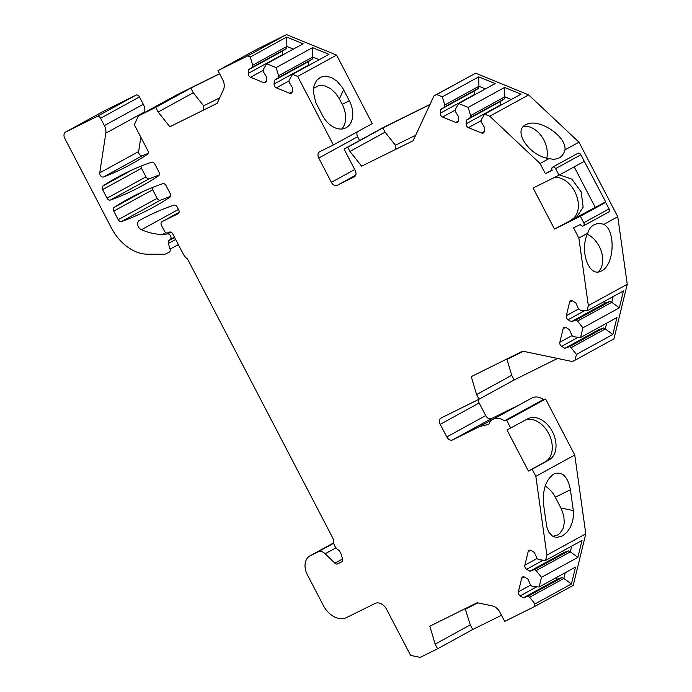 <?xml version="1.0" encoding="UTF-8"?>
<svg xmlns="http://www.w3.org/2000/svg" width="692" height="692" viewBox="0 0 692 692"><rect width="100%" height="100%" fill="white"/><g stroke="black" fill="none" stroke-linecap="round" stroke-linejoin="round"><path stroke-width="1.04" d="M342.185 104.31L349.356 100.772A22.109 15.293 -116.4 0 1 345.74 127.934A22.109 15.293 -116.4 0 1 322.524 115.477L316.772 104.423A22.109 15.293 -116.4 0 1 315.604 101.932L313.355 91.932L314.064 85.505L316.599 80.376L320.664 77.141L325.811 76.155L331.442 77.53L336.926 81.094L342.229 87.339A22.109 15.293 -116.4 0 1 343.604 89.718L339.383 98.921L342.185 104.31A22.109 15.293 -116.3 0 1 341.805 129.015M349.356 100.772L343.604 89.718M292.206 91.785L289.55 93.238A3.157 2.275 -118.7 0 0 291.263 93.212A3.157 2.275 -118.7 0 0 292.249 91.465L292.508 87.789L289.014 81.993L289.144 80.125L292.552 74.329L297.681 76.431L336.589 55.101L372.261 123.626L333.354 144.948L319.73 151.704A5.259 3.797 61.3 0 0 319.635 151.756A5.259 3.797 61.3 0 0 318.752 158.053L331.39 182.325L354.719 169.54M297.681 76.431L333.354 144.948M313.502 88.342L318.9 85.54L325.153 85.946L330.767 88.749L335.836 93.532L339.383 98.921M584.074 160.899L605.673 201.856L595.457 207.453L605.664 202.393L609.064 208.906A2.63 1.903 -118.7 0 1 608.623 212.063L583.321 225.929A2.63 1.903 61.3 0 1 580.354 224.468L573.547 227.841L578.867 238.057L587.785 233.169C579.109 250.599 588.97 278.193 601.296 270.996C614.262 265.693 616.148 230.678 603.805 224.39L617.774 216.734L627.237 284.282L588.33 305.605L578.867 238.057M558.989 175.188L584.29 161.322L580.873 154.766A2.63 1.903 -118.7 0 0 577.907 153.304L552.605 167.17A2.63 1.903 61.3 0 1 555.572 168.632L558.989 175.188L533.108 188.016L554.491 229.087L605.673 201.856M605.664 202.393L580.372 216.259L554.491 229.087M554.552 177.386A23.156 16.02 -116.4 0 1 576.185 194.625A23.156 16.02 -116.4 0 1 571.454 219.796M574.178 166.858L595.12 207.09M576.566 217.262L583.131 207.176L581.254 192.004L571.86 179.15L559.534 174.886M525.721 419.914A23.156 16.02 -116.4 0 1 549.301 434.792A23.156 16.02 -116.4 0 1 545.313 461.772L528.385 471.053L507.002 429.974L527.676 418.842A23.156 16.02 63.6 0 1 528.082 418.634A23.156 16.02 63.6 0 1 552.571 431.964A23.156 16.02 63.6 0 1 549.059 459.912L532.131 469.193L535.842 476.33L574.749 454.999L585.787 533.809L546.879 555.131L535.842 476.33M289.55 93.238L276.376 87.841A3.157 2.275 -118.7 0 1 274.067 84.026L274.326 80.341L278.418 77.651L278.547 75.791L276.125 67.6L312.542 47.644L328.968 54.365L292.552 74.329M266.351 81.198L263.695 82.659A3.157 2.275 -118.7 0 0 265.408 82.625A3.157 2.275 -118.7 0 0 266.394 80.886L266.654 77.201L263.159 71.406L263.289 69.546L266.697 63.742L276.125 67.6M263.695 82.659L250.521 77.262A3.157 2.275 -118.7 0 1 248.212 73.439L248.471 69.762L252.563 67.072L252.692 65.204L250.27 57.021L286.687 37.057L303.113 43.786L266.697 63.742M104.449 110.781A5.259 3.797 61.3 0 1 104.544 110.729A5.259 3.797 61.3 0 1 104.648 110.677L135.969 95.141A3.157 2.275 61.3 0 1 139.473 96.932L143.296 104.267A10.527 7.595 61.3 0 1 144.732 111.853L105.824 133.184L99.743 172.853A3.157 2.275 -118.7 0 0 100.816 176.045A3.157 2.275 -118.7 0 0 103.523 176.979A421.056 303.9 -118.7 0 0 130.866 164.35A421.056 303.9 -118.7 0 0 147.413 154.307A3.157 2.275 61.3 0 0 147.811 150.596L134.343 124.733L138.348 115.962L155.717 107.355L158.148 112.026L169.843 126.774L217.184 103.298L223.507 89.467A10.527 7.595 61.3 0 0 222.703 79.692L217.98 70.61L247.598 55.922L250.27 57.021M105.824 133.184A10.527 7.595 -118.7 0 0 104.38 125.589L143.296 104.267M139.473 96.932L100.565 118.254L104.38 125.589M100.565 118.254A3.157 2.275 -118.7 0 0 97.062 116.472L135.969 95.141M104.648 110.677L65.74 131.999L97.062 116.472M65.74 131.999A5.259 3.797 -118.7 0 0 65.636 132.051A5.259 3.797 -118.7 0 0 64.763 138.357L111.438 228.005A42.108 30.387 -118.7 0 0 147.621 254.215L164.575 254.258A3.157 2.275 -118.7 0 0 165.362 254.076L169.159 252.191A3.157 2.275 -118.7 0 0 169.211 252.165A3.157 2.275 -118.7 0 0 170.05 249.137L178.328 244.605M178.441 209.434L141.41 229.727A73.689 53.18 -118.7 0 0 162.603 234.458L167.62 233.913A3.157 2.284 -118.7 0 1 170.604 235.989A3.157 2.284 -118.7 0 1 170.293 239.467L168.926 240.617A3.157 2.275 -118.7 0 0 168.364 243.454L170.05 249.137M141.41 229.727A5.259 3.797 61.3 0 1 137.794 225.125A5.259 3.797 61.3 0 1 139.282 220.489L140.018 220.091M162.092 221.639A3.157 2.275 -118.7 0 0 162.032 221.674L179.081 212.323L162.092 221.639L178.095 213.707A3.157 2.275 61.3 0 0 178.155 213.672A3.157 2.275 61.3 0 0 178.683 209.892L177.187 207.029A3.157 2.275 -118.7 0 0 173.882 205.152A421.056 303.9 -118.7 0 0 139.654 220.29A421.056 303.9 -118.7 0 0 139.282 220.489M162.032 221.674A3.157 2.275 -118.7 0 0 161.504 225.454L164.419 231.05A3.157 2.275 -118.7 0 0 166.781 232.988L167.326 232.927A4.213 3.036 -118.7 0 1 167.749 232.919A3.157 2.275 -118.7 0 0 167.922 232.841L169.289 232.166A3.157 2.275 61.3 0 1 172.784 233.957L183.25 254.05A10.527 7.595 -118.7 0 0 186.883 258.505A3.157 2.275 -118.7 0 1 187.973 259.846L333.06 538.549A3.157 2.275 -118.7 0 1 333.527 540.556A8.425 6.081 -118.7 0 0 338.457 550.045A3.157 2.275 -118.7 0 1 339.85 551.593L340.897 553.6A3.157 2.275 -118.7 0 1 341.208 554.361L342.531 558.825A3.157 2.275 61.3 0 1 341.692 561.852A3.157 2.275 61.3 0 1 341.64 561.878L341.753 561.817M555.667 577.958L557.562 579.117L562.198 577.474L528.013 596.21L529.639 597.205L534.985 603.952L534.311 606.694L504.693 621.381L499.961 612.308A10.527 7.595 -118.7 0 0 492.349 605.907L477.177 602.732L429.827 626.199L435.138 644.122L437.569 648.793L420.208 657.4L410.59 655.385L386.664 609.436A10.527 7.595 -118.7 0 0 374.995 603.476L346.735 617.489A21.054 15.198 -118.7 0 1 323.398 605.569L307.36 574.767A15.786 11.392 -118.7 0 1 309.99 555.849A15.786 11.392 -118.7 0 1 310.293 555.693L317.965 551.887A8.425 6.081 -118.7 0 1 325.153 553.756L334.911 563.184A3.157 2.275 -118.7 0 0 337.601 563.876L341.64 561.878M528.013 596.21L523.377 597.853L520.176 595.881A3.157 2.275 -118.7 0 1 518.377 591.816L521.682 578.244A3.157 2.275 -118.7 0 1 522.598 576.972A3.157 2.275 -118.7 0 1 524.744 577.163L527.944 579.135L530.678 585.311L532.295 586.306L539.103 587.032L541.473 577.327L536.127 570.589L534.509 569.594L529.864 571.237L526.664 569.265A3.157 2.275 -118.7 0 1 524.865 565.2L528.169 551.628A3.157 2.275 -118.7 0 1 529.086 550.356A3.157 2.275 -118.7 0 1 531.231 550.547L534.432 552.519L537.165 558.686L538.783 559.681L545.59 560.416L546.879 555.131M532.131 469.193L528.385 471.053M452.629 439.904A5.259 3.797 61.3 0 1 446.79 436.929L485.697 415.598A5.259 3.797 -118.7 0 0 491.536 418.582L452.629 439.904L479.867 426.402L488.786 424.386A15.786 11.392 -118.7 0 1 492.938 419.343A15.786 11.392 -118.7 0 1 504.494 420.848L506.7 420.347L510.748 428.123M597.118 328.432L599.013 329.591L603.649 327.947L569.464 346.683L571.082 347.678L576.427 354.425L575.017 360.203L572.301 361.553L522.668 351.155L471.261 376.647L476.572 394.561L479.002 399.232L441.211 417.968A5.259 3.797 -118.7 0 0 441.107 418.02A5.259 3.797 -118.7 0 0 440.233 424.326L446.79 436.929M569.464 346.683L564.828 348.327L561.627 346.355A3.157 2.275 -118.7 0 1 559.828 342.289L563.132 328.717A3.157 2.275 -118.7 0 1 564.049 327.446A3.157 2.275 -118.7 0 1 566.194 327.636L569.386 329.608L572.12 335.776L573.746 336.779L580.553 337.506L582.915 327.8L577.569 321.062L575.952 320.067L571.315 321.711L568.115 319.739A3.157 2.275 -118.7 0 1 566.316 315.664L569.62 302.101A3.157 2.275 -118.7 0 1 570.537 300.83A3.157 2.275 -118.7 0 1 572.682 301.02L575.874 302.984L578.607 309.16L580.233 310.154L587.041 310.89L588.33 305.605M580.372 216.259L583.763 222.781A2.63 1.903 61.3 0 1 583.321 225.929M511.276 99.51L504.788 96.854L504.658 98.714L500.567 101.404L500.307 105.08L466.131 123.816A3.157 2.275 -118.7 0 0 468.432 127.639L481.615 133.037A3.157 2.275 -118.7 0 0 483.327 133.002A3.157 2.275 -118.7 0 0 484.305 131.264L484.564 127.579L481.07 121.783L481.199 119.924L484.608 114.128L489.737 116.221L540.063 163.52L545.365 173.701L552.173 170.319A2.63 1.903 61.3 0 1 552.605 167.17M466.131 123.816L466.382 120.14L470.482 117.45L470.612 115.581L468.181 107.398L504.598 87.443L521.024 94.164L484.608 114.128M485.421 88.922L478.933 86.266L478.803 88.126L474.712 90.816L474.452 94.501L440.276 113.237A3.157 2.275 -118.7 0 0 442.577 117.052L455.76 122.449A3.157 2.275 -118.7 0 0 457.473 122.423A3.157 2.275 -118.7 0 0 458.459 120.676L458.709 117L455.215 111.204L455.345 109.336L458.753 103.54L468.181 107.398M440.276 113.237L440.536 109.552L444.627 106.862L444.757 105.002L442.326 96.819L478.743 76.855L495.169 83.576L458.753 103.54M349.936 151.418L385.072 132.163L382.884 127.942L347.747 147.206L349.936 151.418L361.622 166.184L413.072 140.787L433.996 95.868L436.713 94.519L442.326 96.819M347.747 147.206L344.045 149.04L355.221 170.509A5.259 3.797 61.3 0 1 354.347 176.815A5.259 3.797 61.3 0 1 354.252 176.867L337.229 185.309A5.259 3.797 61.3 0 1 331.39 182.325M121.55 221.527A3.157 2.275 61.3 0 1 118.228 219.667L113.765 211.095A3.157 2.275 61.3 0 1 114.18 207.375A421.056 303.9 61.3 0 1 128.478 198.82A421.056 303.9 61.3 0 1 162.707 183.683A3.157 2.275 61.3 0 1 166.011 185.551L170.171 193.544A3.157 2.275 61.3 0 1 169.765 197.246A421.056 303.9 61.3 0 1 153.217 207.289A421.056 303.9 61.3 0 1 121.55 221.527L160.458 200.196A3.157 2.275 -118.7 0 1 157.136 198.336L152.672 189.764L113.765 211.095M110.374 200.057A3.157 2.275 61.3 0 1 107.052 198.189L102.589 189.617A3.157 2.275 61.3 0 1 103.004 185.906A421.056 303.9 61.3 0 1 117.294 177.351A421.056 303.9 61.3 0 1 151.531 162.213A3.157 2.275 61.3 0 1 154.835 164.082L158.987 172.074A3.157 2.275 61.3 0 1 158.589 175.777A421.056 303.9 61.3 0 1 142.042 185.819A421.056 303.9 61.3 0 1 110.374 200.057L149.282 178.726A421.056 303.9 61.3 0 0 159.29 174.868M540.063 163.52L548.981 158.624L554.033 159.411L558.6 158.278C561.731 156.66 563.868 153.858 565.001 149.844L578.97 142.189L617.774 216.734M489.737 116.221L528.653 94.899L578.97 142.189M565.001 149.844C566.558 135.952 538.168 117.545 526.084 124.621C512.106 130.416 529.311 155.977 548.981 158.624M546.81 158.165A22.3 15.423 63.6 0 0 543.843 139.992A22.3 15.423 63.6 0 0 523.524 126.446M598.329 271.895A22.3 15.423 63.6 0 0 599.237 246.413A22.3 15.423 63.6 0 0 587.309 234.268M603.805 224.39A22.3 15.423 63.6 0 0 594.186 224.744A22.3 15.423 63.6 0 0 587.785 233.169M570.398 489.737L573.322 510.592L573.46 516.249L572.44 521.898L570.303 527.313L566.964 532.217L562.484 535.911L557.268 537.39L555.33 537.2L552.277 535.928L548.609 531.88L546.697 526.586L543.566 504.451C542.433 489.685 545.953 479.487 554.136 473.83C562.302 471.174 567.725 476.477 570.398 489.737L555.313 497.219L561.489 509.148L563.816 516.111L564.3 522.996L562.899 529.017L559.759 533.497L557.709 534.959L552.865 536.283M359.624 140.502L357.669 136.731L318.752 158.053M478.38 399.535A5.259 3.797 -118.7 0 0 479.141 402.995L440.233 424.326M357.262 131.843A5.259 3.797 -118.7 0 0 357.669 136.731M587.041 310.89L623.457 290.934L619.331 307.845L611.754 302.326L613.155 296.574M603.606 301.807L605.5 302.975L610.136 301.331L611.754 302.326L577.569 321.062M580.553 337.506L616.97 317.55L612.844 334.461L605.266 328.951L606.668 323.19M603.649 327.947L605.266 328.951L571.082 347.678M470.612 115.581L504.788 96.854L504.598 87.443M500.307 105.08A3.157 2.275 -118.7 0 0 500.307 105.521M444.757 105.002L478.933 86.266L478.743 76.855M474.452 94.501A3.157 2.275 -118.7 0 0 474.452 94.934M545.175 486.078A22.109 15.293 -116.4 0 1 555.313 497.219M344.045 149.04L382.953 127.717L430.13 104.328M485.697 415.598L479.141 402.995M491.536 418.582L518.775 405.079L479.867 426.402M492.938 419.343L531.854 398.012A15.786 11.392 61.3 0 1 543.402 399.518L504.494 420.848M506.7 420.347L545.607 399.016L543.402 399.518M476.572 394.561L511.708 375.306L514.139 379.969L557.527 358.456M514.139 379.969L479.002 399.232M474.712 90.816L440.536 109.552M478.803 88.126L444.627 106.862M504.658 98.714L470.482 117.45M500.567 101.404L466.382 120.14M436.713 94.519L475.629 73.188L528.653 94.899M610.136 301.331L575.952 320.067M605.5 302.975L571.315 321.711M619.331 307.845L582.915 327.8M599.013 329.591L564.828 348.327M612.844 334.461L576.427 354.425M575.017 360.203L613.934 338.872L627.237 284.282M501.501 615.257L472.705 629.53L437.569 648.793M319.22 59.711L312.732 57.055L312.542 47.644M308.251 65.723A3.157 2.275 -118.7 0 1 308.251 65.29L308.511 61.605L312.602 58.915L312.732 57.055L278.547 75.791M293.365 49.123L286.877 46.468L286.687 37.057M282.397 55.144A3.157 2.275 -118.7 0 1 282.397 54.703L282.656 51.026L286.748 48.336L286.877 46.468L252.692 65.204M286.748 48.336L252.563 67.072M282.656 51.026L248.471 69.762M308.511 61.605L274.326 80.341M312.602 58.915L278.418 77.651M247.598 55.922L286.505 34.6L336.589 55.101M217.98 70.61L256.888 49.288L286.505 34.6M138.348 115.962L177.264 94.64L219.563 73.663M155.717 107.355L190.854 88.092L219.649 73.819M545.59 560.416L582.007 540.461L577.889 557.371L570.312 551.853L571.713 546.1M562.155 551.334L564.049 552.501L568.686 550.858L570.312 551.853L536.127 570.589M562.198 577.474L563.824 578.477L565.226 572.716M568.686 550.858L534.509 569.594M564.049 552.501L529.864 571.237M577.889 557.371L541.473 577.327M557.562 579.117L523.377 597.853M539.103 587.032L575.519 567.077L571.402 583.987L563.824 578.477L529.639 597.205M571.402 583.987L534.985 603.952M534.311 606.694L573.218 585.371L585.787 533.809M162.603 234.458L165.898 232.65M144.732 111.853L144.628 112.519M140.848 137.215L138.651 151.531A3.157 2.275 61.3 0 0 139.723 154.723A3.157 2.275 61.3 0 0 142.44 155.657A421.056 303.9 -118.7 0 0 148.114 153.399M152.231 187.593A3.157 2.275 -118.7 0 0 152.672 189.764M170.466 196.346A421.056 303.9 61.3 0 1 160.458 200.196M107.052 198.189L145.96 176.867L141.497 168.294L102.589 189.617M141.047 166.123A3.157 2.275 -118.7 0 0 141.497 168.294M145.96 176.867A3.157 2.275 -118.7 0 0 149.282 178.726M433.996 95.868L475.629 73.188M545.607 399.016L574.749 454.999M545.365 173.701L552.034 170.042M382.884 127.942L430.009 104.579M428.945 106.923L428.486 107.174M158.148 112.026L193.284 92.763L203.647 105.833L203.751 109.967M193.284 92.763L190.854 88.092M219.658 97.892L203.647 105.833M435.138 644.122L470.283 624.859L465.154 608.692M470.283 624.859L472.705 629.53M477.895 602.879L465.578 608.995M573.322 510.592L560.918 507.997M511.708 375.306L507.002 359.433L523.386 351.311M415.598 135.277L395.426 145.242L395.53 149.455M385.072 132.163L395.426 145.242M545.313 461.772L549.059 459.912M355.723 175.171L337.229 185.309M458.415 120.996L455.76 122.449M455.293 110.089L442.577 117.052M481.148 120.668L468.432 127.639M484.27 131.575L481.615 133.037M584.714 310.639L568.115 319.739M578.529 308.978L566.316 315.664M572.102 300.743L569.62 302.101M565.606 327.359L563.132 328.717M572.042 335.594L559.828 342.289M578.227 337.255L561.627 346.355M282.397 54.703L248.212 73.439M263.237 70.29L250.521 77.262M289.092 80.877L276.376 87.841M308.251 65.29L274.067 84.026M543.272 560.165L526.664 569.265M537.078 558.505L524.865 565.2M530.652 550.27L528.169 551.628M524.164 576.886L521.682 578.244M530.591 585.121L518.377 591.816M536.784 586.79L520.176 595.881M99.743 172.853L138.651 151.531M142.44 155.657L103.523 176.979M310.293 555.693L333.682 542.874L309.99 555.849M317.965 551.887L333.76 543.229M325.153 553.756L335.992 547.813M334.911 563.184L342.575 558.98M337.601 563.876L342.28 561.316M170.293 239.467L174.462 237.174M167.62 233.913L170.863 232.14M168.926 240.617L174.626 237.494M168.364 243.454L175.656 239.458M114.18 207.375L143.374 191.373M118.228 219.667L157.136 198.336M103.004 185.906L132.198 169.903M583.763 222.781L609.064 208.906M555.572 168.632L580.873 154.766M104.544 110.729L65.636 132.051"/></g></svg>
